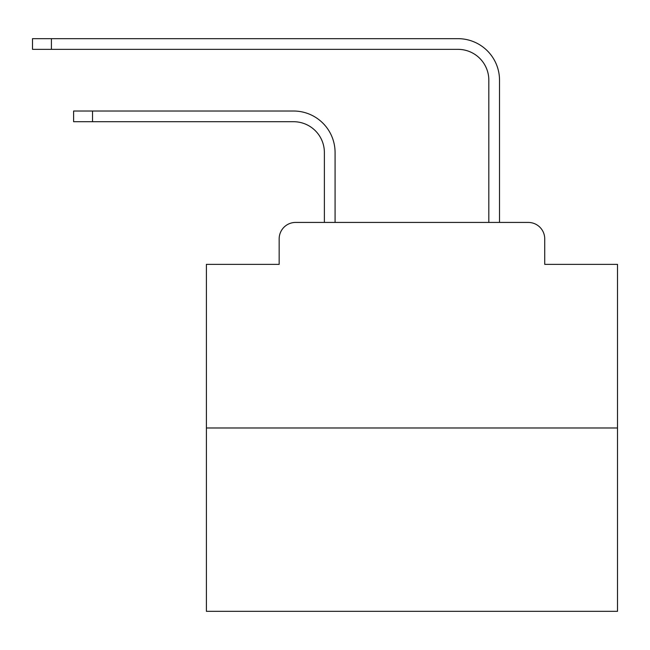 <?xml version="1.0" encoding="UTF-8"?>
<svg xmlns="http://www.w3.org/2000/svg" width="650" height="650" viewBox="0 0 650 650"><rect width="100%" height="100%" fill="white"/><g stroke="black" fill="none" stroke-linecap="round" stroke-linejoin="round"><path stroke-width="0.97" d="M279.159 238.875L279.159 264.363L279.159 238.875A16.445 16.445 0 0 1 295.604 222.43L324.382 222.43L324.382 152.539A30.834 30.834 0 0 0 293.548 121.713A30.834 30.834 0 0 1 324.382 152.539A30.834 30.834 0 0 0 293.548 121.713A30.834 30.834 0 0 1 324.382 152.539A30.834 30.834 0 0 0 293.548 121.713A30.834 30.834 0 0 1 324.382 152.539A30.834 30.834 0 0 0 293.548 121.713A30.834 30.834 0 0 1 324.382 152.539A30.834 30.834 0 0 0 293.548 121.713A30.834 30.834 0 0 1 324.382 152.539A30.834 30.834 0 0 0 293.548 121.713A30.834 30.834 0 0 1 324.382 152.539A30.834 30.834 0 0 0 293.548 121.713A30.834 30.834 0 0 1 324.382 152.539A30.834 30.834 0 0 0 293.548 121.713A30.834 30.834 0 0 1 324.382 152.539A30.834 30.834 0 0 0 293.548 121.713A30.834 30.834 0 0 1 324.382 152.539A30.834 30.834 0 0 0 293.548 121.713A30.834 30.834 0 0 1 324.382 152.539A30.834 30.834 0 0 0 293.548 121.713A30.834 30.834 0 0 1 324.382 152.539A30.834 30.834 0 0 0 293.548 121.713A30.834 30.834 0 0 1 324.382 152.539A30.834 30.834 0 0 0 293.548 121.713A30.834 30.834 0 0 1 324.382 152.539A30.834 30.834 0 0 0 293.548 121.713A30.834 30.834 0 0 1 324.382 152.539A30.834 30.834 0 0 0 293.548 121.713A30.834 30.834 0 0 1 324.382 152.539A30.834 30.834 0 0 0 293.548 121.713A30.834 30.834 0 0 1 324.382 152.539M617.5 427.984L206.399 427.984L206.399 611.333L617.5 611.333L617.5 264.363L544.733 264.363L544.733 238.875A16.445 16.445 0 0 0 528.288 222.43L295.604 222.43M206.399 427.984L206.399 264.363L279.159 264.363M335.075 222.43L335.075 152.539L335.075 222.43L335.075 152.539L335.075 222.43L335.075 152.539L335.075 222.43L335.075 152.539L335.075 222.43L335.075 152.539L335.075 222.43L335.075 152.539L335.075 222.43L335.075 152.539L335.075 222.43L335.075 152.539L335.075 222.43L335.075 152.539L335.075 222.43L335.075 152.539L335.075 222.43L335.075 152.539L335.075 222.43L335.075 152.539L335.075 222.43L335.075 152.539L335.075 222.43L335.075 152.539L335.075 222.43L335.075 152.539L335.075 222.43L335.075 152.539L335.075 222.43L347.815 222.43M476.084 222.43L488.824 222.43L488.824 80.186A30.834 30.834 0 0 0 457.99 49.351A30.834 30.834 0 0 1 488.824 80.186A30.834 30.834 0 0 0 457.99 49.351A30.834 30.834 0 0 1 488.824 80.186A30.834 30.834 0 0 0 457.99 49.351A30.834 30.834 0 0 1 488.824 80.186A30.834 30.834 0 0 0 457.99 49.351A30.834 30.834 0 0 1 488.824 80.186A30.834 30.834 0 0 0 457.99 49.351A30.834 30.834 0 0 1 488.824 80.186A30.834 30.834 0 0 0 457.99 49.351A30.834 30.834 0 0 1 488.824 80.186A30.834 30.834 0 0 0 457.99 49.351A30.834 30.834 0 0 1 488.824 80.186A30.834 30.834 0 0 0 457.99 49.351A30.834 30.834 0 0 1 488.824 80.186A30.834 30.834 0 0 0 457.99 49.351A30.834 30.834 0 0 1 488.824 80.186A30.834 30.834 0 0 0 457.99 49.351A30.834 30.834 0 0 1 488.824 80.186A30.834 30.834 0 0 0 457.99 49.351A30.834 30.834 0 0 1 488.824 80.186A30.834 30.834 0 0 0 457.99 49.351A30.834 30.834 0 0 1 488.824 80.186A30.834 30.834 0 0 0 457.99 49.351A30.834 30.834 0 0 1 488.824 80.186A30.834 30.834 0 0 0 457.99 49.351A30.834 30.834 0 0 1 488.824 80.186A30.834 30.834 0 0 0 457.99 49.351A30.834 30.834 0 0 1 488.824 80.186A30.834 30.834 0 0 0 457.99 49.351A30.834 30.834 0 0 1 488.824 80.186A30.834 30.834 0 0 0 457.99 49.351L32.5 49.351L32.5 38.667L51.407 38.667L51.407 49.351M51.407 38.667L457.99 38.667A41.519 41.519 0 0 1 499.517 80.186L499.517 222.43L499.517 80.186L499.517 222.43L499.517 80.186L499.517 222.43L499.517 80.186L499.517 222.43L499.517 80.186L499.517 222.43L499.517 80.186L499.517 222.43L499.517 80.186L499.517 222.43L499.517 80.186L499.517 222.43L499.517 80.186L499.517 222.43L499.517 80.186L499.517 222.43L499.517 80.186L499.517 222.43L499.517 80.186L499.517 222.43L499.517 80.186L499.517 222.43L499.517 80.186L499.517 222.43L499.517 80.186L499.517 222.43L499.517 80.186L499.517 222.43L499.517 80.186L499.517 222.43L528.288 222.43M544.733 264.363L544.733 238.875M73.612 111.02L92.519 111.02L92.519 121.713L73.612 121.713L73.612 111.02M92.519 121.713L293.548 121.713M335.075 152.539A41.519 41.519 0 0 0 293.548 111.02L92.519 111.02"/></g></svg>
